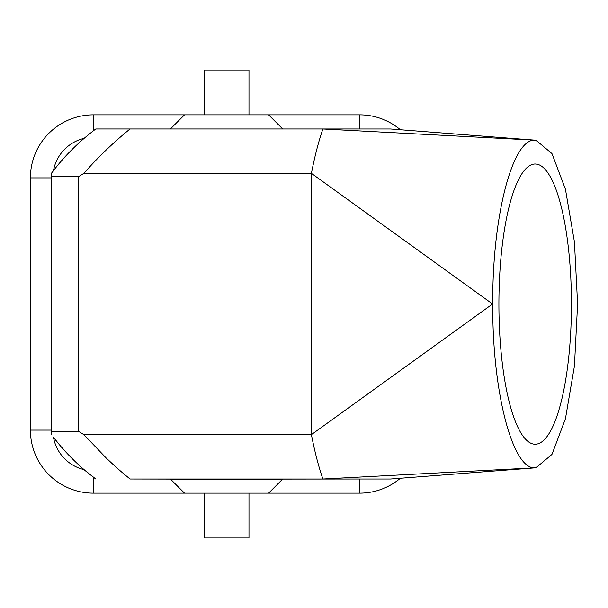 <?xml version="1.0" encoding="UTF-8"?>
<svg xmlns="http://www.w3.org/2000/svg" width="608" height="608" viewBox="0 0 608 608"><rect width="100%" height="100%" fill="white"/><g stroke="black" fill="none" stroke-linecap="round" stroke-linejoin="round"><path stroke-width="0.91" d="M204.136 493.149L204.136 537.989L248.976 537.989L248.976 493.149M248.976 114.851L248.976 70.011L204.136 70.011L204.136 114.851M292.653 479.028L287.417 479.028M291.483 479.028L290.297 479.028M296.772 479.028L282.963 479.028M296.613 479.028L156.499 479.02M53.474 437.357A218.576 218.576 0 0 0 84.079 469.634L95.783 479.02C84.352 470.182 81.67 467.871 71.463 457.9L60.944 446.53L53.474 437.357A40.63 40.63 0 0 0 84.079 469.634M83.866 434.652L106.096 457.9C116.652 467.841 119.335 470.204 130.036 479.02L322.894 479.02C318.508 466.359 314.686 451.569 311.41 434.644L83.866 434.652L78.485 431.292L51.414 431.292L51.414 434.652L51.414 430.099L30.4 430.099L30.4 177.901A63.05 63.05 0 0 1 93.45 114.851L93.45 130.75L84.079 138.366A218.576 218.576 0 0 0 82.924 139.361M170.514 479.104L130.036 479.02M78.485 431.292L78.485 176.708L51.414 176.708L51.414 431.292M560.812 403.188A140.114 36.26 -90 0 1 535.169 444.228A140.114 36.26 -90 0 1 498.91 304.114A140.114 36.26 -90 0 1 535.169 164.008A140.114 36.26 -90 0 1 568.678 250.496A140.114 36.26 -90 0 1 560.812 403.188M390.587 479.02L535.982 467.78L551.958 454.434L565.448 418.737L574.438 365.978L577.6 304L574.438 242.022L565.448 189.263L551.958 153.566L535.982 140.22L322.894 128.98L390.579 128.972M390.587 128.98L535.169 140.19C512.498 137.94 492.161 216.516 492.746 304.114M492.746 303.886C492.161 391.484 512.498 470.06 535.169 467.81L322.894 479.02L390.579 479.02M78.485 176.708L83.866 173.348C98.124 157.145 113.514 142.356 130.036 128.98L322.894 128.98C318.524 141.634 314.701 156.431 311.425 173.364L492.632 304.038M83.866 173.348L311.41 173.348L311.41 434.629L492.632 303.962M73.218 148.352A218.576 218.576 0 0 0 53.474 170.643L51.414 173.348L51.414 176.708M357.322 128.964L95.783 128.964C78.136 142.356 63.346 157.145 51.414 173.348L51.414 177.901L30.4 177.901M130.036 128.98L95.783 128.98L93.45 130.75M282.652 128.911L268.592 114.851L184.52 114.851L170.514 128.858M184.52 114.851L93.45 114.851M357.322 479.02L282.598 479.104M400.345 478.268A63.05 63.05 0 0 1 359.662 493.149L268.592 493.149L282.598 479.142L170.514 479.142L184.52 493.149L93.45 493.149A63.05 63.05 0 0 1 30.4 430.099M282.598 479.142L268.592 493.149L184.52 493.149M359.662 128.972L359.662 114.851L268.592 114.851M268.698 114.958L269.671 115.93M359.662 114.851A63.05 63.05 0 0 1 400.345 129.732M84.079 138.366A40.63 40.63 0 0 0 53.474 170.643M359.662 479.02L359.662 493.149M93.45 477.25L93.45 493.149M517.309 469.194L535.982 467.78M517.309 138.806L535.982 140.22"/></g></svg>
